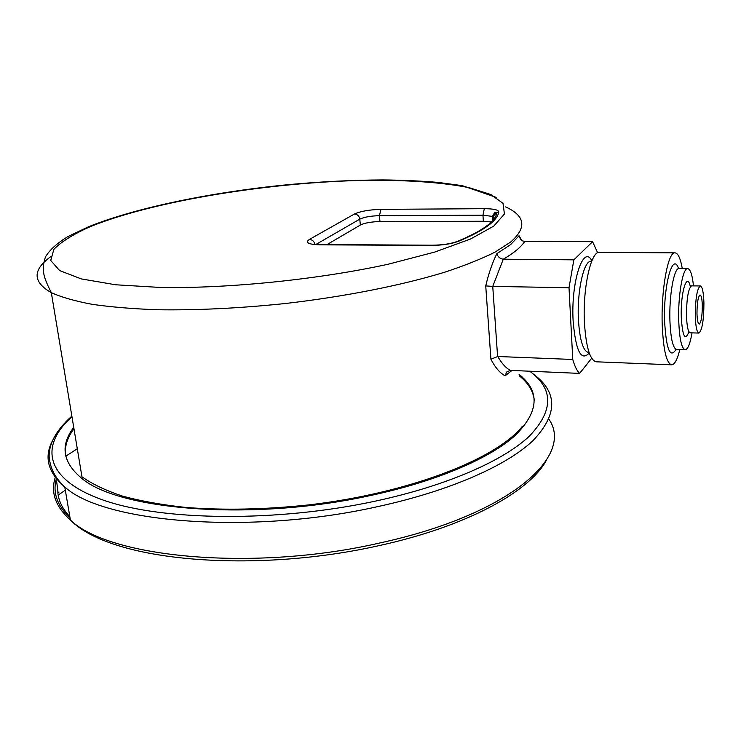 <?xml version="1.0" encoding="UTF-8"?>
<svg xmlns="http://www.w3.org/2000/svg" width="741" height="741" viewBox="0 0 741 741"><rect width="100%" height="100%" fill="white"/><g stroke="black" fill="none" stroke-linecap="round" stroke-linejoin="round"><path stroke-width="1.11" d="M702.311 305.412C702.079 298.753 701.319 295.261 700.032 294.955C698.05 296.724 697.031 302.976 696.985 313.712C697.235 320.334 697.985 323.798 699.254 324.086C701.245 322.289 702.264 316.064 702.311 305.412M695.299 316.333C695.706 327.04 696.929 332.626 698.967 333.07C702.19 330.162 703.848 320.103 703.922 302.912C703.552 292.121 702.32 286.461 700.226 285.943C697.022 288.805 695.373 298.938 695.299 316.333M693.483 285.831C692.233 274.522 690.242 268.779 687.509 268.622C682.683 268.251 677.867 296.261 678.728 321.057C679.516 339.434 681.729 348.992 685.369 349.733C687.972 349.122 690.186 343.5 692.029 332.857M682.304 268.566C680.395 258.044 677.885 252.811 674.764 252.857C667.836 252.301 660.898 291.028 662.241 325.41C663.436 350.706 666.641 363.85 671.865 364.822C674.792 364.359 677.441 359.265 679.821 349.539M599.793 252.348L599.098 252.338C590.623 251.792 582.528 289.601 584.464 323.196C586.15 347.927 590.188 360.802 596.579 361.812L671.383 364.804M490.913 359.228L497.795 356.504C501.638 363.303 505.788 367.925 510.253 370.37L506.594 372.075L505.14 375.798C499.971 373.094 495.229 367.564 490.913 359.228L485.735 285.915C488.652 273.531 492.367 262.777 496.878 253.644L510.716 244.511L519.052 235.758L520.654 239.732M522.442 426.251C496.822 458.735 409.662 493.228 308.21 504.964C264.685 509.549 223.93 510.382 185.945 507.465C162.075 504.88 140.883 501.083 122.376 496.072C105.639 490.468 92.162 484.04 81.955 476.787L51.324 292.667C32.669 282.025 32.391 270.085 50.49 256.849M493.96 218.993L494.015 218.113L494.062 218.854M519.052 235.758L521.942 240.742L524.73 241.436C521.006 247.105 513.865 253.033 503.287 259.193L492.746 286.387L497.591 356.495M597.654 252.783L592.587 241.677L524.73 241.436M592.587 241.677L573.858 259.841L503.287 259.193M573.858 259.841L569.014 287.749L492.96 286.397M569.014 287.749L572.765 359.468L497.795 356.504M510.253 370.37L579.638 373.399L591.679 358.246M572.765 359.468C574.738 366.341 577.026 370.982 579.638 373.399M485.735 285.915L492.746 286.387M496.878 253.644C497.72 256.655 499.721 258.489 502.87 259.165M491.339 221.976L483.373 221.263L379.966 221.54C371.306 221.763 364.767 222.93 360.358 225.032L326.855 244.687M73.739 427.409C60.262 445.063 62.522 461.689 80.528 477.297C116.411 510.216 252.283 521.673 370.287 495.562C436.838 481.363 489.773 458.401 515.125 435.513C539.003 411.737 540.328 391.359 519.089 374.372M534.335 400.483C533.363 391.276 528.314 383.023 519.182 375.715M73.961 428.761C67.283 437.644 64.495 446.508 65.606 455.345M69.83 516.616C62.309 508.687 58.298 500.388 57.789 491.718C58.298 500.388 62.309 508.687 69.83 516.616M59.067 492.061L58.094 492.728L56.575 480.863M77.286 448.731L65.792 456.206M64.865 487.541L60.169 482.215M492.756 220.475L494.006 215.427L496.905 212.445L496.35 212.269C495.303 211.676 494.034 213.056 492.524 216.4L482.947 215.205L379.429 215.677C370.75 215.909 364.211 217.067 359.783 219.141L315.916 244.456M589.243 352.985C581.157 361.738 575.794 351.206 573.154 321.381C570.7 282.321 583.306 243.761 591.892 260.851M591.457 261.277L590.873 261.277C583.63 260.832 576.785 292.315 578.443 320.251C579.879 340.906 583.334 351.669 588.799 352.531L589.095 352.549M676.079 349.326C670.179 358.876 666.363 349.761 664.64 321.974C663.176 285.878 672.763 250.949 678.561 268.594M679.275 268.529L678.876 268.52C673.921 268.149 669.003 296.085 669.92 320.816C670.744 339.156 673.032 348.687 676.774 349.428L685.036 349.724M688.973 331.792C685.092 341.388 682.526 336.534 681.285 317.25C680.377 292.704 687.148 270.826 690.362 286.758M691.761 285.804L691.548 285.804C688.241 288.657 686.564 298.753 686.509 316.111C686.935 326.79 688.194 332.357 690.297 332.811L698.772 333.07M90.513 226.551C154.841 200.542 271.678 181.962 366.878 180.313C407.263 179.933 442.803 182.369 469.451 187.769L490.829 194.531L503.019 203.349L504.436 214.001L493.802 226.088L470.489 239.037L434.763 252.06L388.099 264.25C318.028 279.477 230.108 288.49 161.214 287.508L115.661 284.776L81.343 278.922L59.641 270.576L50.731 260.48L53.861 249.346C61.383 241.649 73.6 234.054 90.513 226.551M505.631 206.906C525.378 215.927 527.018 227.663 510.568 242.112L495.09 252.088C481.557 258.878 464.718 265.602 444.591 272.243C401.872 285.313 344.834 296.669 285.016 303.551C239.445 308.284 196.967 310.349 157.574 309.757C132.88 308.867 111.067 307.052 92.125 304.31C75.073 301.105 61.475 297.224 51.324 292.667C45.47 281.284 42.913 273.605 43.654 269.622C43.83 265.417 42.432 267.649 45.358 257.108C49.471 250.088 57.001 243.224 67.977 236.527L88.587 226.746C136.501 207.397 213.427 191.91 288.916 184.592C321.52 181.61 352.855 180.054 382.912 179.924C402.391 180.128 420.777 180.952 438.088 182.406L462.356 185.667L496.183 197.375M511.966 370.435L505.14 375.798M431.697 245.391L319.899 244.836C308.376 244.428 304.884 242.622 309.423 239.417L354.467 214.001C360.459 211.25 369.287 209.703 380.957 209.36L484.299 208.684C493.719 208.749 498.554 209.851 498.795 211.991C497.267 221.013 483.743 230.812 458.244 241.39C451.26 243.937 442.405 245.271 431.697 245.391L432.16 245.215C442.349 245.104 450.75 243.835 457.345 241.418L455.854 241.974M483.373 221.263L482.947 215.205L484.299 208.684M493.636 217.382L492.524 216.4L492.802 220.42M360.358 225.032L359.783 219.141C359.19 216.02 357.421 214.306 354.467 214.001M379.966 221.54L379.429 215.677L380.957 209.36M498.795 211.991L496.905 212.445C495.868 221.216 482.678 230.877 457.345 241.418L458.244 241.39M314.999 244.363C314.147 241.334 312.285 239.676 309.423 239.417M319.899 244.836L320.575 244.66M51.963 441.756C43.997 457.781 48.267 472.851 64.763 486.948C103.092 522.609 249.717 535.28 376.817 506.816C449.25 491.19 506.223 465.857 532.742 440.876C557.538 414.932 558.038 392.887 534.252 374.733M71.96 416.729C39.254 445.749 44.441 479.807 104.083 500.388C163.279 520.96 277.023 522.322 375.066 501.194C446.851 485.781 503.287 460.791 529.352 436.171C553.675 410.616 553.805 388.969 529.722 371.213M55.64 476.306C50.212 491.765 55.14 506.335 70.404 520.006C108.881 557.797 254.478 572.006 380.392 542.847C510.521 514.439 574.395 455.771 548.951 419.276M69.024 516.931L70.08 518.061M56.223 479.168C52.63 492.802 57.233 505.714 70.043 517.894M591.253 261.277L591.716 261.286M678.997 268.529L687.509 268.622M691.297 285.869L700.226 285.943M674.764 252.857L599.098 252.338M313.869 244.502L432.16 245.215M379.855 545.45C255.071 573.71 110.974 561.956 70.404 520.006L64.763 486.948C56.714 479.307 50.629 470.822 49.184 457.262C48.6 443.924 56.159 430.206 71.858 416.09M380.124 545.395C467.488 526.129 529.972 491.292 546.497 460.078M58.956 494.562L65.319 490.199"/></g></svg>

